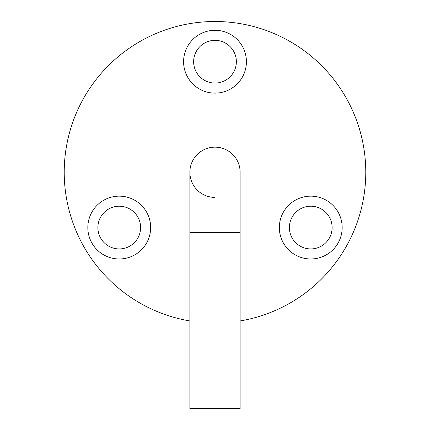<?xml version="1.0" encoding="UTF-8"?>
<svg xmlns="http://www.w3.org/2000/svg" width="430" height="430" viewBox="0 0 430 430"><rect width="100%" height="100%" fill="white"/><g stroke="black" fill="none" stroke-linecap="round" stroke-linejoin="round"><path stroke-width="0.64" d="M215 147.151A25.128 25.128 0 0 1 240.128 172.279A25.128 25.128 0 0 0 215 147.151A25.128 25.128 0 0 0 189.872 172.279A25.128 25.128 0 0 0 215 197.408M183.588 61.71A31.411 31.411 0 0 1 215 30.293A31.411 31.411 0 0 1 246.411 61.71A31.411 31.411 0 0 1 215 93.122A31.411 31.411 0 0 1 183.588 61.71M236.36 61.71A21.36 21.36 0 0 0 215 40.345A21.36 21.36 0 0 0 193.64 61.71A21.36 21.36 0 0 0 215 83.071A21.36 21.36 0 0 0 236.36 61.71M279.344 227.567A31.411 31.411 0 0 1 310.756 196.155A31.411 31.411 0 0 1 342.173 227.567A31.411 31.411 0 0 1 310.756 258.978A31.411 31.411 0 0 1 279.344 227.567M332.116 227.567A21.36 21.36 0 0 0 310.756 206.206A21.36 21.36 0 0 0 289.395 227.567A21.36 21.36 0 0 0 310.756 248.927A21.36 21.36 0 0 0 332.116 227.567M87.828 227.567A31.411 31.411 0 0 1 119.244 196.155A31.411 31.411 0 0 1 150.656 227.567A31.411 31.411 0 0 1 119.244 258.978A31.411 31.411 0 0 1 87.828 227.567M140.605 227.567A21.36 21.36 0 0 0 119.244 206.206A21.36 21.36 0 0 0 97.884 227.567A21.36 21.36 0 0 0 119.244 248.927A21.36 21.36 0 0 0 140.605 227.567M240.128 232.592L189.872 232.592L189.872 408.5L240.128 408.5L240.128 172.279M240.128 320.952A150.779 150.779 0 0 0 365.779 172.279A150.779 150.779 0 0 0 215 21.5A150.779 150.779 0 0 0 64.221 172.279A150.779 150.779 0 0 0 189.872 320.952M189.872 232.592L189.872 172.279"/></g></svg>
